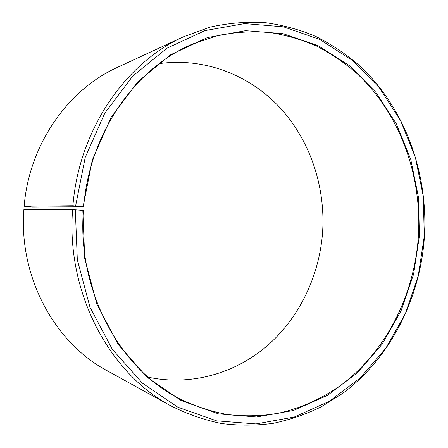 <?xml version="1.0" encoding="UTF-8"?>
<svg xmlns="http://www.w3.org/2000/svg" width="448" height="448" viewBox="0 0 448 448"><rect width="100%" height="100%" fill="white"/><g stroke="black" fill="none" stroke-linecap="round" stroke-linejoin="round"><path stroke-width="0.67" d="M148.17 377.194C191.654 386.4 236.046 373.055 268.184 344.96C300.199 316.557 319.693 274.736 322.65 231.437C325.382 186.413 310.178 140.638 280.118 107.817C249.911 75.298 204.982 57.249 159.208 63.61M83.692 206.73L32.592 207.043L24.147 206.237L72.912 205.738L83.692 206.73C89.494 132.742 135.772 67.62 192.808 43.938L217.918 35.549C234.965 32.166 251.888 31.097 268.694 32.34C285.253 34.838 301.146 39.379 316.372 45.959C331.083 53.598 344.73 62.888 357.302 73.83C399.986 113.921 421.988 175.398 418.415 235.76C414.562 294.073 386.898 350.314 341.897 384.502C322.302 398.591 300.266 408.582 276.69 413.627C260.753 416.069 244.608 416.427 228.245 414.691C211.904 411.723 195.927 406.554 180.303 399.179C120.159 369.421 77 290.982 83.401 210.454L82.824 210.392L84.739 258.451L96.886 304.147L118.222 344.518L147.034 377.194L181.194 400.568L218.406 413.851L256.452 416.987L293.35 410.519L327.432 395.394L357.364 372.826L382.15 344.176L401.05 310.845L413.577 274.26L419.418 235.822L418.449 197.142L410.726 159.382L396.402 123.939L375.805 92.226L349.462 65.677L318.175 45.713L283.041 33.662L245.515 30.682L207.385 37.582L170.755 54.695L137.894 81.665L111.082 117.382L92.327 159.919L83.115 206.646M72.604 209.664C66.035 292.505 109.43 373.436 170.666 405.748L106.865 370.569C54.583 342.815 18.514 276.629 23.895 209.429L75.314 209.826L77.325 259.823L90.014 307.328L112.28 349.244L142.318 383.09L177.867 407.221L216.535 420.84L255.998 423.92L294.202 417.054L329.431 401.257L360.332 377.815L385.885 348.135L405.362 313.667L418.258 275.873L424.273 236.191L423.282 196.258L415.341 157.265L400.596 120.63L379.372 87.802L352.201 60.267L319.883 39.486L283.539 26.852L244.653 23.593L205.072 30.582L166.981 48.182L132.765 76.082L104.81 113.131L85.238 157.326L75.617 205.929M170.666 405.748C187.208 414.053 204.17 419.983 221.558 423.522C238.986 425.718 256.206 425.656 273.218 423.332C289.946 419.793 305.962 414.288 321.266 406.823L342.854 393.26C390.914 357.42 420.392 297.903 424.458 236.242C428.226 172.435 404.74 107.397 359.111 65.296C345.671 53.822 331.089 44.128 315.358 36.221C299.085 29.45 282.106 24.886 264.421 22.54C246.484 21.543 228.446 23.061 210.308 27.082L183.658 36.708C125.574 62.614 78.921 129.78 72.912 205.738M183.658 36.708L117.538 67.312C67.934 89.55 29.12 144.598 24.147 206.237M75.314 209.826L82.824 210.392"/></g></svg>
